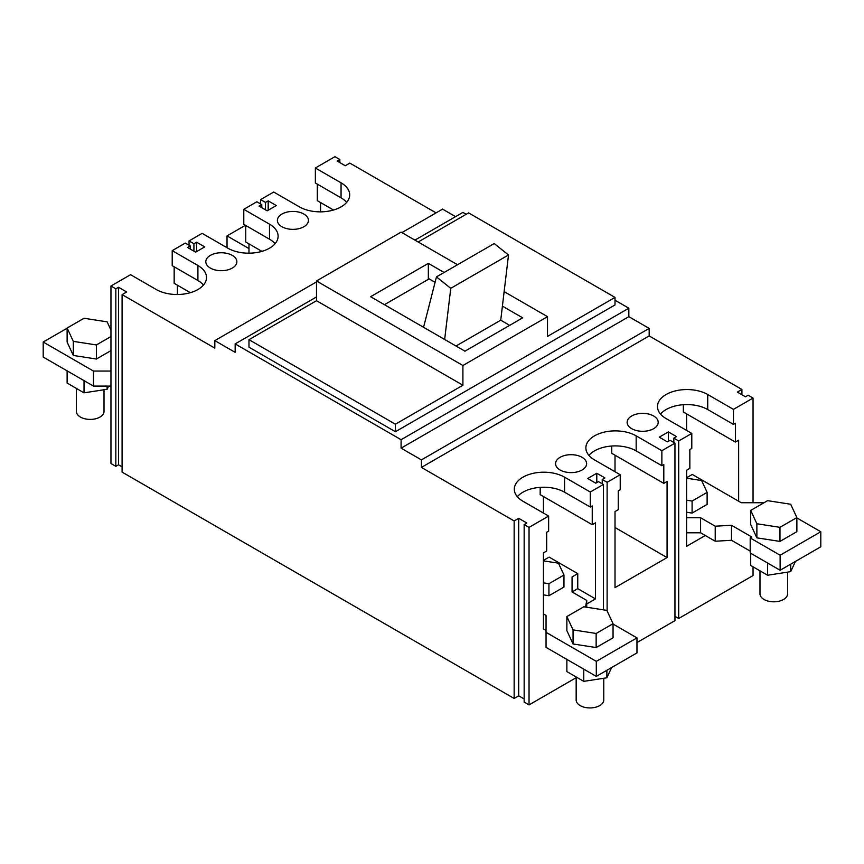 <?xml version="1.0" encoding="UTF-8"?>
<svg xmlns="http://www.w3.org/2000/svg" width="864" height="864" viewBox="0 0 864 864"><rect width="100%" height="100%" fill="white"/><g stroke="black" fill="none" stroke-linecap="round" stroke-linejoin="round"><path stroke-width="1.3" d="M210.352 268.067A15.53 8.964 180 0 1 205.805 261.727A15.53 8.964 180 0 1 215.384 253.444A15.53 8.964 180 0 1 232.308 255.388A15.53 8.964 180 0 1 236.866 261.727A15.53 8.964 180 0 1 227.275 270.011A15.53 8.964 180 0 1 210.352 268.067M281.934 226.735A15.53 8.964 180 0 1 277.376 220.396A15.53 8.964 180 0 1 286.967 212.112A15.53 8.964 180 0 1 303.89 214.056A15.53 8.964 180 0 1 308.437 220.396A15.53 8.964 180 0 1 298.858 228.679A15.53 8.964 180 0 1 281.934 226.735M631.692 428.674A15.53 8.964 180 0 1 627.134 422.334A15.53 8.964 180 0 1 636.725 414.05A15.53 8.964 180 0 1 653.648 415.994A15.53 8.964 180 0 1 658.195 422.334A15.53 8.964 180 0 1 648.616 430.618A15.53 8.964 180 0 1 631.692 428.674M560.11 469.994A15.53 8.964 180 0 1 555.563 463.655A15.53 8.964 180 0 1 565.142 455.371A15.53 8.964 180 0 1 582.066 457.315A15.53 8.964 180 0 1 586.624 463.655A15.53 8.964 180 0 1 577.033 471.938A15.53 8.964 180 0 1 560.11 469.994M524.156 698.976L518.702 695.833L514.156 698.458L122.094 472.111L122.094 294.602L214.823 348.127L214.823 340.621L316.494 281.912M122.094 466.852L118.519 464.789L115.841 466.333L110.959 463.514L110.959 286.006L130.561 274.687L156.265 289.526A29.452 16.999 180 0 0 188.352 293.209A29.452 16.999 180 0 0 206.528 277.506A29.452 16.999 180 0 0 197.91 265.486L197.91 280.508L172.206 265.669L172.206 250.646L185.296 243.086L190.177 245.894L190.177 248.994M753.041 566.827L753.041 575.564L678.704 618.484L674.957 616.324M661.867 450.695L661.867 465.718L663.811 464.594L663.811 483.376L667.073 481.496L667.073 557.582L615.017 587.628L615.017 511.553L618.268 509.674L618.268 490.892L620.222 489.769L620.222 474.736L594.518 459.896A29.452 16.999 180 0 1 585.889 447.876A29.452 16.999 180 0 1 604.066 432.173A29.452 16.999 180 0 1 636.163 435.856L661.867 450.695L674.957 443.135L674.957 620.644L636.973 642.578M576.158 677.689L529.038 704.894L524.156 702.076L524.156 524.567L529.038 527.386L529.038 704.894M514.156 698.458L514.156 520.949L421.427 467.413L421.427 459.896L401.09 448.157L401.09 439.7L235.159 343.904L235.159 352.361L214.823 340.621M514.156 520.949L518.702 518.314L518.702 695.833M518.702 518.314L526.846 523.012L524.156 524.567M546.037 630.461L543.434 628.96L543.434 552.884L546.685 551.005L546.685 532.213L548.64 531.09L548.64 516.067L529.038 527.386M603.385 609.833L603.385 484.456L590.285 492.016L590.285 507.049L592.24 505.915L592.24 524.707L595.49 522.828L595.49 598.903L586.71 603.979M603.385 484.456L598.504 481.637L595.814 483.192L587.682 478.494L596.797 473.234L596.797 482.63M596.797 473.234L604.93 477.932L602.24 479.477L607.122 482.296L607.122 610.924M602.24 483.797L602.24 479.477M620.222 474.736L607.122 482.296M674.957 443.135L670.075 440.316L667.397 441.86L659.264 437.173L668.369 431.914L668.369 441.299M668.369 431.914L676.501 436.601L673.823 438.156L678.704 440.975L678.704 618.484M673.823 442.476L673.823 438.156M705.294 535.507L686.588 546.307L686.588 470.232L689.839 468.353L689.839 449.572L691.794 448.438L691.794 433.415L678.704 440.975M753.041 502.729L753.041 398.056L733.439 409.374L733.439 424.397L735.394 423.274L735.394 442.055L738.644 440.176L738.644 501.228M753.041 398.056L748.159 395.237L745.481 396.781L737.348 392.083L741.906 389.459L741.906 394.718M436.072 212.89L349.844 163.112L345.298 165.737L337.154 161.039L339.844 159.494L334.962 156.676L315.36 167.994L341.064 182.833A29.452 16.999 180 0 1 349.693 194.854A29.452 16.999 180 0 1 331.506 210.557A29.452 16.999 180 0 1 299.419 206.874L273.715 192.035L260.615 199.595L265.496 202.414L265.496 209.833M455.587 216.637L442.573 209.131L401.9 232.61M741.906 389.459L649.177 335.923L649.177 328.406L628.841 316.667L628.841 308.21L615.017 300.229M466.16 214.294L462.91 212.414L414.914 240.127M339.844 162.594L339.844 159.494M260.615 203.915L260.615 199.595M320.566 211.853L320.566 202.554M333.515 210.028L317.315 200.675L317.315 184.151M346.658 202.37A29.452 16.999 0 0 0 341.064 197.856L315.36 183.017L315.36 167.994M268.186 210.254L268.186 200.869L276.318 205.556L267.203 210.816L259.07 206.118L261.76 204.574L256.878 201.755L243.778 209.315L269.482 224.154A29.452 16.999 180 0 1 278.111 236.174A29.452 16.999 180 0 1 259.934 251.888A29.452 16.999 180 0 1 227.837 248.195L202.133 233.356L189.043 240.926L193.925 243.734L193.925 251.154M261.76 207.673L261.76 204.574M189.043 245.246L189.043 240.926M248.983 253.174L248.983 243.875M261.932 251.359L245.732 242.006L245.732 225.472M275.076 243.691A29.452 16.999 0 0 0 269.482 239.188L243.778 224.348L243.778 209.315M196.603 251.586L196.603 242.19L204.736 246.888L195.631 252.148L187.499 247.45L190.177 245.894M177.412 294.505L177.412 285.206M190.361 292.68L174.161 283.327L174.161 266.792M110.959 286.006L115.841 288.824L115.841 466.333M118.519 464.789L118.519 287.269L126.652 291.967L122.094 294.602M115.841 288.824L118.519 287.269M265.496 202.414L268.186 200.869M193.925 243.734L196.603 242.19M172.206 250.646L197.91 265.486M235.159 343.904L316.494 296.946M401.09 439.7L628.841 308.21M418.176 241.996L468.601 212.89L615.017 297.41L615.017 304.927L395.399 431.719L248.983 347.188L248.983 339.682L316.494 300.704L316.494 280.973L401.09 232.135L457.542 264.73M401.09 448.157L628.841 316.667M421.427 459.896L649.177 328.406M421.427 467.413L649.177 335.923M548.64 516.067L522.936 501.228A29.452 16.999 180 0 1 514.307 489.197A29.452 16.999 180 0 1 532.494 473.494A29.452 16.999 180 0 1 564.581 477.176L590.285 492.016M691.794 433.415L666.09 418.576A29.452 16.999 180 0 1 657.472 406.555A29.452 16.999 180 0 1 675.648 390.841A29.452 16.999 180 0 1 707.735 394.524L733.439 409.374M595.49 598.903L577.757 588.665L572.065 591.948L586.71 600.404L585.554 607.068M577.757 588.665L577.757 573.642L549.126 557.107L543.434 560.39L543.434 552.884M543.434 513.054L543.434 496.53M540.184 487.35L540.184 494.651L592.24 524.707M590.285 507.049L564.581 492.21A29.452 16.999 0 0 0 517.342 496.714M667.073 557.582L615.017 527.526L615.017 511.553M615.017 471.733L615.017 455.198M611.755 446.029L611.755 453.319L663.811 483.376M661.867 465.718L636.163 450.878A29.452 16.999 0 0 0 588.924 455.393M764.024 502.729L741.247 502.729L692.28 474.455L686.588 477.749L686.588 470.232M686.588 430.412L686.588 413.878M683.338 404.708L683.338 411.998L735.394 442.055M733.439 424.397L707.735 409.558A29.452 16.999 0 0 0 660.496 414.061M203.504 285.012A29.452 16.999 0 0 0 197.91 280.508M395.399 431.719L395.399 424.213L248.983 339.682M615.017 297.41L547.506 336.388L547.506 316.667L462.91 365.504L462.91 385.236L395.399 424.213M504.133 291.632L547.506 316.667M316.494 280.973L462.91 365.504M502.405 306.126L522.688 317.844L464.94 351.184L370.591 296.708L428.339 263.369L444.118 272.473M316.494 300.704L462.91 385.236M428.339 279.331L428.339 263.369M796.878 517.936L820.8 531.749L780.127 555.228L750.2 537.948L751.82 537.008L731.495 525.269L715.219 526.208L700.585 517.752L686.588 517.752M686.588 532.786L700.585 532.786L700.585 517.752M700.585 532.786L715.219 541.231L715.219 526.208M715.219 541.231L731.495 540.292L731.495 525.269M731.495 540.292L750.2 551.102M750.2 537.948L750.2 552.971L780.127 570.262L780.127 555.228M780.127 570.262L820.8 546.782L820.8 531.749M686.588 478.202L701.622 480.524L707.119 492.383L707.119 504.403L692.096 513.076L686.588 512.222M707.119 492.383L692.096 501.055L692.096 513.076M692.096 501.055L686.588 500.202M759.985 570.834L759.985 593.827A13.802 7.97 0 0 0 764.024 599.465A13.802 7.97 0 0 0 779.069 601.193A13.802 7.97 0 0 0 787.59 593.827L787.59 572.141M796.878 517.568L796.878 531.662L779.976 541.415L756.875 537.851L750.697 524.513L750.697 510.43L767.599 500.666L790.69 504.241L796.878 517.568L779.976 527.332L756.875 523.757L750.697 510.43M756.875 537.851L756.875 523.757M779.976 541.415L779.976 527.332M795.442 561.416L790.69 571.655L767.599 575.23L750.697 565.466L750.697 553.262M767.599 575.23L767.599 563.026M790.69 571.655L790.69 564.16M248.983 248.573L227.027 235.894L227.027 247.73M227.027 235.894L245.408 225.288M613.051 624.067L636.973 637.88L636.973 652.903L596.3 676.393L546.037 647.363L546.037 615.438L543.434 613.926M586.71 607.252L586.71 600.404M572.065 576.925L572.065 591.948L572.065 576.925L577.757 573.642M596.3 676.393L596.3 661.36L546.037 632.34M636.973 637.88L596.3 661.36M576.158 676.966L576.158 699.959A13.802 7.97 0 0 0 580.198 705.596A13.802 7.97 0 0 0 595.242 707.324A13.802 7.97 0 0 0 603.763 699.959L603.763 678.272M613.051 623.7L613.051 637.794L596.149 647.546L573.059 643.982L566.87 630.644L566.87 616.561L583.772 606.798L606.863 610.373L613.051 623.7L596.149 633.463L573.059 629.888L566.87 616.561M573.059 643.982L573.059 629.888M596.149 647.546L596.149 633.463M611.626 667.548L606.863 677.786L583.772 681.361L566.87 671.598L566.87 659.394M583.772 681.361L583.772 669.157M606.863 677.786L606.863 670.291M543.434 560.855L558.457 563.177L563.965 575.024L563.965 587.056L548.932 595.728L543.434 594.875M563.965 575.024L548.932 583.708L548.932 595.728M548.932 583.708L543.434 582.854M110.959 386.078L93.463 386.078L43.2 357.059L43.2 342.025L67.122 328.223M93.463 386.078L93.463 371.056L43.2 342.025M110.959 371.056L93.463 371.056M76.41 388.444L76.41 411.437A13.802 7.97 0 0 0 80.449 417.074A13.802 7.97 0 0 0 95.494 418.802A13.802 7.97 0 0 0 104.015 411.437L104.015 389.74M110.959 350.622L96.401 359.024L73.31 355.45L67.122 342.122L67.122 328.028L84.024 318.265L107.125 321.84L110.959 330.102M110.959 336.539L96.401 344.941L96.401 359.024M73.31 355.45L73.31 341.366L67.122 328.028M96.401 344.941L73.31 341.366M108.594 386.078L107.125 389.264L84.024 392.839L67.122 383.076L67.122 370.861M84.024 392.839L84.024 380.624M107.125 389.264L107.125 386.078M384.415 304.69L429.149 278.867L435.089 282.29M444.658 339.476L450.76 288.328L436.471 276.89L423.565 327.294M509.674 325.361L500.731 320.188L508.507 254.988L494.23 243.551L436.471 276.89M450.76 288.328L508.507 254.988M455.998 346.021L500.731 320.188M564.581 492.21L564.581 477.176M636.163 450.878L636.163 435.856M707.735 409.558L707.735 394.524M341.064 182.833L341.064 197.856M269.482 224.154L269.482 239.188"/></g></svg>
